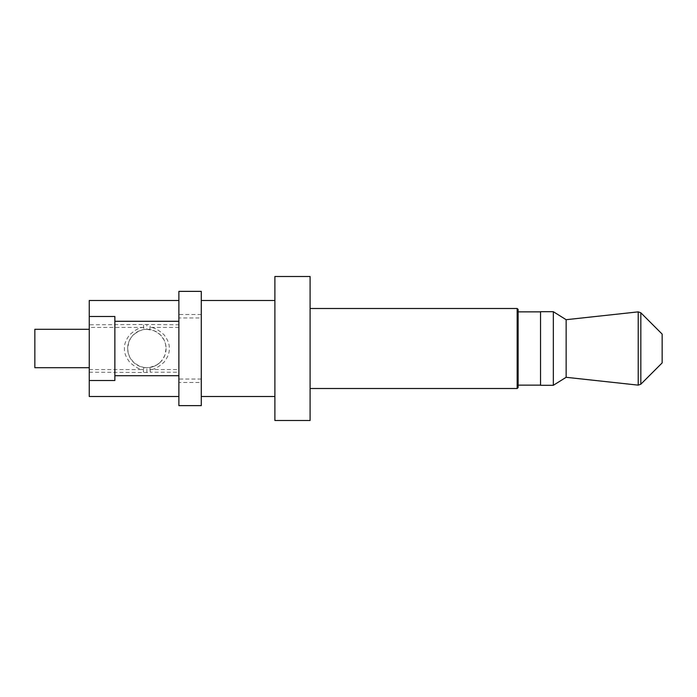 <?xml version="1.0" encoding="UTF-8"?>
<svg xmlns="http://www.w3.org/2000/svg" width="697" height="697" viewBox="0 0 697 697"><rect width="100%" height="100%" fill="white"/><g stroke="black" fill="none" stroke-linecap="round" stroke-linejoin="round"><path stroke-width="0.52" stroke-dasharray="3.48 2.61" d="M201.276 379.046L178.876 379.046L178.876 382.479L201.276 382.479L201.276 291.372M201.276 314.521L178.876 314.521L178.876 317.954L201.276 317.954M518.124 387.549L518.124 309.451M517.165 308.492L517.165 388.508M89.26 369.584L143.425 369.584L143.425 372.215L143.922 367.476L139.531 366.247L133.702 362.484L129.781 357.273L128.213 353.074L127.664 348.5L128.727 342.192L130.705 338.132L133.432 334.787L138.686 331.127L143.904 329.524A19.202 19.202 0 0 1 143.922 329.524A19.202 19.202 0 0 1 144.235 329.481L146.867 329.298L146.867 324.497L89.26 324.785L89.26 396.506M143.922 367.476L146.867 367.702L143.922 367.476L143.425 369.584C139.87 369.68 135.323 367.258 129.79 362.309C125.965 357.3 124.188 352.76 124.467 348.709L124.467 348.5C124.144 344.457 125.878 339.901 129.659 334.839C135.27 329.768 139.862 327.294 143.425 327.416L143.904 329.524L143.425 324.785L143.425 327.416L89.26 327.416M89.26 372.215L146.867 372.503L150.308 372.215L149.829 367.476A19.202 19.202 0 0 1 149.498 367.519L146.666 367.702M149.829 367.476L156.755 364.958L160.266 362.248C157.356 365.062 153.871 366.805 149.811 367.476L150.308 369.584L178.876 369.584L178.876 396.506L178.876 300.494L178.876 324.785L146.867 324.497M149.82 329.524L150.308 324.785L149.82 329.524L146.867 329.298L154.211 330.753L160.031 334.516L163.952 339.735L165.52 343.926L166.069 348.5L165.006 354.808L163.028 358.877L160.266 362.248M166.069 348.5A19.202 19.202 0 0 1 146.867 367.702A19.202 19.202 0 0 1 127.664 348.5A19.202 19.202 0 0 1 146.867 329.298A19.202 19.202 0 0 1 166.069 348.5M34.85 329.298L34.85 367.702M274.888 420.509L274.888 276.491M310.095 420.509L310.095 276.491M540.532 385.302L540.532 311.698M553.331 385.302L553.331 311.698M566.138 377.304L566.138 319.696M662.15 362.902L662.15 334.098M201.276 405.628L201.276 382.479M178.876 405.628L178.876 382.479M178.876 324.785L178.876 317.954M178.876 327.416L150.308 327.416C153.871 327.32 158.419 329.751 163.952 334.699C167.777 339.718 169.554 344.248 169.266 348.3L169.275 348.5C169.589 352.543 167.864 357.099 164.083 362.161C158.472 367.232 153.88 369.706 150.308 369.584L150.308 372.215L178.876 372.215M114.866 316.499L114.866 380.501M178.876 314.521L178.876 291.372M178.876 379.046L178.876 369.584M89.26 300.494L89.26 324.785M138.686 331.127L133.432 334.787M89.26 348.5L89.26 367.702L89.26 348.5M201.276 348.5L201.276 396.506L201.276 348.5M540.532 348.5L540.532 385.145L540.532 348.5M640.831 384.221L640.831 312.779M638.225 311.864L638.225 385.136M146.867 372.503L146.867 367.702"/><path stroke-width="1.05" d="M518.124 309.451L518.124 387.549L517.165 388.508L517.165 308.492L518.124 309.451M89.26 367.702L34.85 367.702L34.85 329.298L89.26 329.298M274.888 276.491L274.888 420.509L310.095 420.509L310.095 276.491L274.888 276.491M540.532 311.698L540.532 385.302L553.331 385.302L553.331 311.698L540.532 311.698M553.331 311.698L566.138 319.696L566.138 377.304L638.225 385.136L638.225 311.864L640.831 312.779L640.831 384.221L638.225 385.136M640.831 312.779L662.15 334.098L662.15 362.902L640.831 384.221M178.876 396.506L89.26 396.506L89.26 380.501L114.866 380.501L114.866 316.499L89.26 316.499L89.26 300.494L178.876 300.494M89.26 380.501L89.26 316.499M201.276 348.5L201.276 405.628L178.876 405.628L178.876 291.372L201.276 291.372L201.276 348.5M114.866 375.7L178.876 375.7M114.866 321.3L178.876 321.3M310.095 308.492L517.165 308.492M518.124 311.855L540.532 311.855M566.138 319.696L638.225 311.864M201.276 300.494L274.888 300.494M201.276 396.506L274.888 396.506M566.138 377.304L553.331 385.302M518.124 385.145L540.532 385.145M310.095 388.508L517.165 388.508"/></g></svg>
